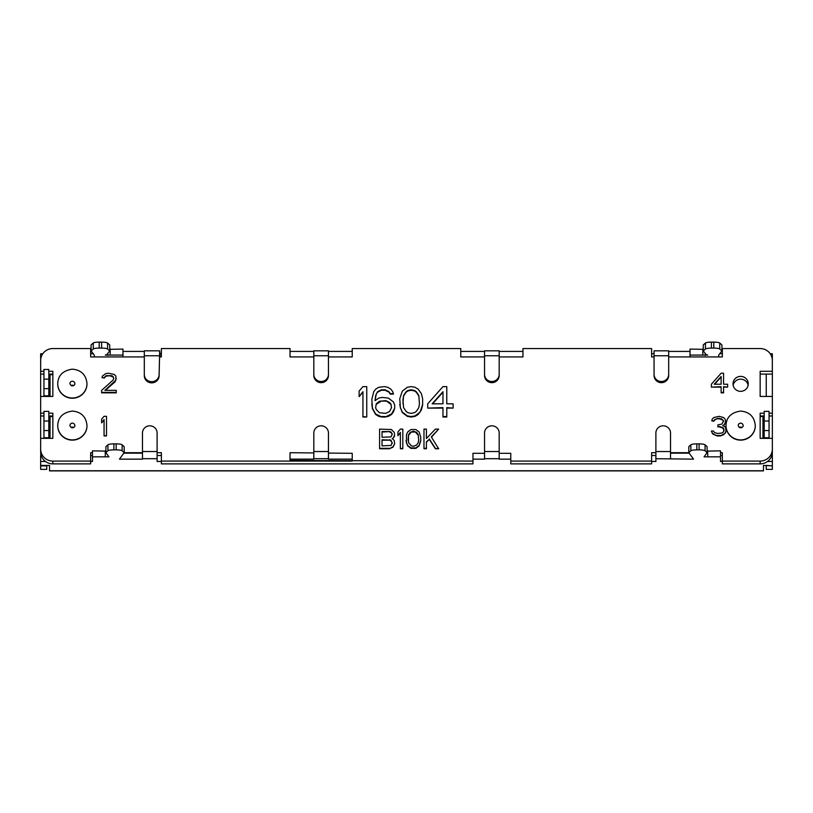 <?xml version="1.0" encoding="UTF-8"?>
<svg xmlns="http://www.w3.org/2000/svg" width="813" height="813" viewBox="0 0 813 813"><rect width="100%" height="100%" fill="white"/><g stroke="black" fill="none" stroke-linecap="round" stroke-linejoin="round"><path stroke-width="1.22" d="M375.636 396.002L374.996 400.636L376.277 394.092L377.547 392.181L381.358 390.27L385.169 390.27L388.98 392.181L390.25 394.092L393.421 394.092L392.781 391.714L390.88 389.173L387.699 387.262L384.529 386.622L378.807 387.262L375.636 389.173L373.726 391.714L371.826 399.356L372.466 408.278L375.636 414.01L381.988 417.018L378.807 416.378L375.636 414.467L372.456 408.736L371.826 403.817M328.452 453.075L352.232 453.308L352.232 461.083L161.381 461.083L161.381 463.877L472.963 463.877L472.963 461.083L290.038 460.483L290.038 452.709L313.818 452.932M472.963 461.083L472.963 453.308L484.548 453.308M499.182 453.308L510.767 453.308L510.767 463.877L651.62 463.877L651.62 461.083L510.767 461.083M651.62 461.083L651.62 452.709L655.888 452.709M670.522 452.709L688.855 452.709M720.521 452.709L722.351 452.709L722.351 463.877L760.155 463.877A12.195 11.971 -0 0 0 772.35 451.906L772.35 449.111A12.195 11.971 -0 0 1 760.155 461.083L722.351 461.083M764.179 413.197L760.155 413.197L760.155 438.339L772.35 438.339L772.35 449.111M772.32 359.722L772.35 371.297L760.155 371.297L760.155 396.439L772.35 396.439L772.35 413.197L769.057 413.197M772.35 360.525A12.195 11.971 -0 0 0 760.155 348.553L722.351 348.553L722.351 356.927L668.693 356.927L668.693 375.484L668.693 355.769L654.059 355.769L654.059 350.83L668.693 350.83L668.693 355.769M654.059 356.927L651.62 356.927L651.62 348.553L522.962 348.553L522.962 356.927L499.182 356.927L499.182 375.484L499.182 355.769L484.548 355.769L484.548 350.83L499.182 350.83L499.182 355.769M499.182 374.326A7.317 7.185 -0 0 1 491.865 381.51A7.317 7.185 -0 0 1 484.548 374.326L484.548 356.927L460.768 356.927L460.768 348.553L352.232 348.553L352.232 356.927L328.452 356.927L328.452 375.484L328.452 355.769L313.818 355.769L313.818 350.83L328.452 350.83L328.452 355.769M328.452 374.326A7.317 7.185 -0 0 1 321.135 381.51A7.317 7.185 -0 0 1 313.818 374.326L313.818 356.927L290.038 356.927L290.038 348.553L161.381 348.553L161.381 356.927L159.541 356.927L159.572 355.769L159.114 375.83A7.317 7.185 -0 0 1 151.625 382.842L151.625 381.683A7.317 7.185 -0 0 0 159.114 374.671L159.572 355.769L144.308 355.769L144.308 350.83L159.633 350.83L159.988 353.736L161.381 353.736M144.308 355.769L144.308 375.657L144.308 356.927L90.65 356.927L90.65 348.553L52.845 348.553A12.195 11.971 -0 0 0 40.65 360.525L40.65 371.297L43.943 371.297M48.821 371.297L52.845 371.297L52.845 396.439L40.65 396.439L40.65 413.197L43.943 413.197M48.821 413.197L52.845 413.197L52.845 438.339L40.65 438.339L40.65 449.111A12.195 11.971 -0 0 0 52.845 461.083L52.845 463.877L90.65 463.877L90.65 461.083L52.845 461.083M90.65 461.083L90.65 452.709L92.479 452.709M124.145 452.709L142.478 452.709M157.112 452.709L161.381 452.709L161.381 461.083M748.265 383.868A7.622 7.48 180 0 1 740.643 391.348A7.622 7.48 180 0 1 733.021 383.868A7.622 7.48 180 0 1 740.643 376.389A7.622 7.48 180 0 1 748.265 383.868M101.625 392.842L116.259 392.842L116.259 390.342L104.877 390.342L115.853 380.159L115.853 376.084L114.227 374.447L108.536 373.228L105.69 373.634L102.438 376.084L102.032 377.71L104.064 377.71L106.097 375.677L111.788 375.677L113.007 376.49L113.82 378.523L113.007 380.159L101.625 390.342L101.625 392.842M116.259 378.523L115.04 381.846L105.405 390.342M102.032 377.71L104.064 377.71M113.82 378.523L113.007 376.947L109.755 375.728L106.097 376.134L104.064 378.177M104.064 420.047L101.625 422.902L104.064 419.589L104.064 435.941L106.503 435.941L104.064 435.483M723.57 387.14L727.635 387.14L723.57 386.673L723.57 392.842L721.131 392.842L721.131 386.673L711.375 387.14L721.131 387.14M711.375 386.673L711.375 384.234L721.131 373.228L723.57 373.228L723.57 384.234L723.57 373.695M725.603 432.689L723.57 434.721L720.318 435.941L724.79 433.441L726.009 431.459L725.603 427.74L724.79 426.51L722.757 425.697L724.383 424.477L725.603 421.622L725.196 423.715L723.164 425.86M713.814 420.809L711.782 420.809L713.814 421.276L714.627 419.589L717.879 418.36L714.627 420.047L713.814 421.276M717.879 418.827L721.538 418.766L723.57 420.809L721.944 424.071L717.879 424.884L717.879 426.977L719.505 426.51L723.164 427.74L723.977 429.366L723.57 431.815L721.944 433.034L717.473 433.441L714.627 432.628L713.408 431.002L711.375 431.002L712.595 433.441L717.066 435.941L712.595 433.908L711.375 431.002M723.57 421.622L722.757 420.047L719.505 418.827M723.977 431.002L723.164 428.197L719.505 426.977M717.066 435.941L720.318 435.941M394.244 436.937L394.651 435.25L392.679 438.746M394.651 435.25L394.244 432.394L391.399 429.528L379.59 429.122L379.59 448.776L389.356 448.776L393.025 446.683L394.651 443.827L394.244 440.555L392.212 438.512L393.025 438.573M394.651 443.827L393.025 447.15L389.356 448.776M400.352 432.851L397.913 435.717L400.352 432.394L400.352 448.776L402.801 448.776L400.352 448.319M406.47 443.065L406.47 434.843L407.689 431.977L410.941 429.528L415.829 429.528L419.091 431.977L420.717 436.886L420.717 441.022L419.091 445.92L415.829 448.37L410.941 448.37L407.689 445.92L406.47 442.597L407.689 445.453L410.941 447.902L415.829 447.902L419.091 445.453L420.717 440.555M431.49 437.16L438.634 429.122L431.307 436.886L438.634 448.776L435.382 448.776L429.274 439.386L426.419 442.242M429.274 439.386L426.419 441.784L426.419 448.776L423.98 448.776L423.98 429.122L426.419 429.122L426.419 438.512L426.419 429.589M362.933 392.181L359.122 396.642L362.933 391.714L362.933 417.018L366.744 417.018L362.933 416.551M381.988 417.018L385.169 417.018L391.52 414.01L394.691 408.278L393.421 411.927L391.51 414.467L388.34 416.378L385.169 417.018M400.403 408.106L399.772 398.726L402.313 391.083L407.394 387.262L411.205 386.622L415.016 387.262L418.187 389.173L421.368 393.624L422.638 398.726L422.638 404.915L421.368 410.016L418.187 414.467L415.016 416.378L411.205 417.018L407.394 416.378L402.313 412.557L400.403 407.638L402.313 412.1L407.394 415.921L411.205 416.551L415.016 415.921L420.097 412.1L422.638 404.457M446.774 408.106L453.126 408.106L446.774 407.638L446.774 417.018L442.963 417.018L442.963 407.638L427.719 408.106L442.963 408.106M427.719 407.638L427.719 403.817L442.963 386.622L446.774 386.622L446.774 403.817L446.774 387.09M86.991 383.868A14.634 14.37 180 0 1 72.357 398.238A14.634 14.37 180 0 1 57.723 383.868L57.723 383.634A14.634 14.37 180 0 0 72.357 398.004A14.634 14.37 180 0 0 86.991 383.634L86.991 383.868M86.991 425.768A14.634 14.37 180 0 1 72.357 440.138A14.634 14.37 180 0 1 57.723 425.768L57.723 425.534A14.634 14.37 180 0 0 72.357 439.904A14.634 14.37 180 0 0 86.991 425.534L86.991 425.768M755.277 425.534L755.277 425.768A14.634 14.37 180 0 1 740.643 440.138A14.634 14.37 180 0 1 726.009 425.768L726.009 425.534A14.634 14.37 180 0 0 740.643 439.904A14.634 14.37 180 0 0 755.277 425.534C754.403 416.734 749.525 411.906 740.643 411.063C731.212 412.476 726.334 417.303 726.009 425.534M722.351 455.493L720.521 455.493L722.351 455.493M655.888 455.493L651.62 455.493L655.888 455.493M760.155 415.982L764.179 415.982M769.057 415.982L772.35 415.982L772.35 413.197M760.155 374.082L772.35 374.082L772.35 371.297M52.845 374.082L48.821 374.082M43.943 374.082L40.65 374.082L40.65 371.297M52.845 415.982L48.821 415.982M43.943 415.982L40.65 415.982L40.65 413.197M40.65 449.111L40.65 451.906A12.195 11.971 -0 0 0 52.845 463.877M161.381 455.493L157.112 455.493L161.381 455.493M92.479 455.493L90.65 455.493L92.479 455.493M733.153 385.26A7.622 7.48 180 0 1 748.133 385.26M760.155 438.339L760.155 416.581L764.179 416.347M769.057 430.555L769.057 411.368L764.179 411.368L764.179 430.555L769.057 430.555L769.057 438.339M764.179 438.339L764.179 430.555M741.954 427.465A2.439 2.398 -0 0 0 739.332 427.465M764.179 437.74L769.057 437.74M50.04 396.439L50.04 374.681L52.845 374.681L52.845 396.439M43.943 395.84L48.821 395.84L48.821 388.655L43.943 388.655L43.943 396.439M48.821 396.439L48.821 395.84M50.04 374.681L48.821 374.447M48.821 388.655L48.821 369.468L43.943 369.468L43.943 388.655M73.668 385.565A2.439 2.398 -0 0 0 71.046 385.565M50.04 438.339L50.04 416.581L52.845 416.581L52.845 438.339M43.943 437.74L48.821 437.74L48.821 430.555L43.943 430.555L43.943 438.339M48.821 438.339L48.821 437.74M50.04 416.581L48.821 416.347M48.821 430.555L48.821 411.368L43.943 411.368L43.943 430.555M73.668 427.465A2.439 2.398 -0 0 0 71.046 427.465M352.232 453.308L352.232 456.093M101.625 392.384L116.259 392.384M101.625 422.435L101.625 419.183L104.064 416.327L106.503 416.327L106.503 435.483M723.57 384.234L727.635 384.234L727.635 386.673M723.57 392.384L721.131 392.384M714.221 384.234L721.131 376.49L721.131 384.234L714.221 384.234M721.131 384.234L721.131 376.947L714.637 384.234M720.318 435.483L717.066 435.483M719.505 426.51L717.879 426.51M719.505 418.36L717.879 418.36M725.603 421.622L725.196 419.183L723.57 417.547L719.099 416.327L713.814 417.547L712.188 419.183L711.782 420.809M725.603 432.221L726.009 431.002M379.59 448.319L389.356 448.319M393.025 438.105L394.244 436.469M389.762 431.571L382.029 431.571L382.029 437.292L390.992 436.886L392.212 434.02L390.992 431.977L389.762 431.571L382.029 432.038L382.029 437.292M392.212 443.41L390.992 440.148L382.029 439.742L382.029 445.859L390.992 445.453L392.212 442.658L389.762 439.742M392.212 434.843L391.805 433.258L389.762 432.038M382.029 445.859L382.029 440.209L389.762 440.209M397.913 435.25L397.913 431.977L400.352 429.122L402.801 429.122L402.801 448.319M406.053 440.555L406.47 442.597M408.096 440.148L408.502 434.843L410.128 432.394L413.39 431.164L416.642 432.394L418.278 434.843L418.685 440.148L418.278 442.597L416.642 445.046L413.39 446.276L411.348 445.859L408.502 442.597L408.502 434.843M418.685 440.148L418.278 435.301L415.423 432.038L411.348 432.038L408.502 435.301M426.419 448.319L423.98 448.319M438.634 429.122L435.382 429.122L426.419 438.512M435.382 448.776L438.634 448.319M429.274 438.918L435.382 448.319M359.122 396.175L359.122 391.083L362.933 386.622L366.744 386.622L366.744 416.551M394.691 408.278L394.691 405.087L393.421 401.907L388.34 398.085L381.988 397.445L378.807 398.085L374.996 400.636M385.169 416.551L381.988 416.551M393.421 393.624L390.25 393.624L388.98 391.714L385.169 389.803L381.358 389.803L377.547 391.714L375.636 395.535M390.88 403.817L391.52 407.638L389.61 411.459L385.799 413.37L379.447 412.73L376.267 409.549L375.636 407.638L376.267 403.817L379.447 401.266L385.799 400.636L389.61 402.547L390.88 404.285L385.799 400.636M375.636 407.638L376.267 403.817M391.52 407.638L390.88 404.285M385.799 401.094L381.358 401.094L376.267 404.285M399.772 404.457L400.403 407.638M402.953 403.817L403.583 395.535L406.124 391.714L408.024 390.443L411.205 389.803L414.386 390.443L416.286 391.714L418.827 395.535L419.457 403.817L418.827 407.638L416.286 411.459L414.376 412.73L411.205 413.37L408.024 412.73L406.124 411.459L403.583 407.638L402.943 399.823L403.583 395.535M419.457 403.817L418.827 396.002L416.286 392.181L414.376 390.911L411.205 390.27L408.024 390.911L406.124 392.181L403.583 396.002M446.774 403.817L453.126 403.817L453.126 407.638M446.774 416.551L442.963 416.551M432.16 403.817L442.963 391.714L442.963 403.817L432.16 403.817M442.963 403.817L442.963 392.181L432.577 403.817M766.253 465.422L772.35 465.89L763.468 465.422L763.468 470.768L49.532 470.768L49.532 465.422L49.532 470.879L763.468 470.879L763.468 465.422L763.468 469.833M767.472 461.479L772.35 461.479L772.35 455.493L771.791 455.493M699.099 443.878L696.822 443.878L696.822 449.863L699.099 449.863L699.099 443.878A6.098 1.159 180 0 1 705.074 444.802L707.107 446.662L707.107 452.648L704.078 456.835L720.521 456.835L720.521 450.849L707.107 451.113M696.822 443.878A6.098 1.159 180 0 0 690.847 444.802L688.814 446.662L688.814 452.648L693.56 459.152L655.888 458.695L655.888 432.983A7.317 7.185 -0 0 1 663.205 425.809A7.317 7.185 -0 0 1 670.522 432.983L670.522 458.695M689.19 453.166L670.522 453.166M123.81 453.166L142.478 453.166M142.478 451.54L157.112 451.54L157.112 432.983A7.317 7.185 -0 0 0 149.795 425.809A7.317 7.185 -0 0 0 142.478 432.983L142.478 459.152L119.44 459.152L124.186 452.648L124.186 446.662L122.153 444.802A6.098 1.159 180 0 0 116.178 443.878L113.901 443.878A6.098 1.159 180 0 0 107.926 444.802L105.893 446.662L105.893 452.648L108.922 456.835L92.479 456.835L92.479 461.479L90.65 461.479M105.893 451.113L92.479 450.849L92.479 456.835M45.528 461.479L40.65 461.479L40.65 455.493L41.209 455.493M40.65 461.479L40.65 465.422L49.532 465.422L49.532 469.833M696.822 449.863A6.098 1.159 180 0 0 690.847 450.788L688.814 452.648M707.107 452.648L705.074 450.788A6.098 1.159 180 0 0 699.099 449.863M720.521 456.835L720.521 461.479L722.351 461.479M772.35 465.422L772.35 461.479M113.901 443.878L113.901 449.863A6.098 1.159 180 0 0 107.926 450.788L105.893 452.648M113.901 449.863L116.178 449.863L116.178 443.878M124.186 452.648L122.153 450.788A6.098 1.159 180 0 0 116.178 449.863M157.112 451.54L157.112 461.479L161.381 461.479M290.038 459.152L313.818 459.152L313.818 432.983A7.317 7.185 -0 0 1 321.135 425.809A7.317 7.185 -0 0 1 328.452 432.983L328.452 459.152L352.232 459.152M472.963 453.308L472.963 459.152L484.548 459.152L484.548 432.983A7.317 7.185 -0 0 1 491.865 425.809A7.317 7.185 -0 0 1 499.182 432.983L499.182 459.152L510.767 459.152L510.767 453.308M651.62 461.479L655.888 461.479L655.888 458.695M105.263 450.849L105.263 456.835M707.737 456.835L707.737 450.849M40.65 465.422L40.65 469.375L46.748 469.375L46.748 465.422M40.68 359.722L40.65 364.549M40.65 374.082L40.65 396.439M40.65 415.982L40.65 438.339M40.65 451.906L41.026 454.843M40.65 455.493L40.65 454.843M46.748 465.89L40.65 465.89M94.308 356.927L94.308 355.078L91.076 350.891L93.251 349.011A6.098 1.159 0 0 1 99.206 348.106L101.605 348.106A6.098 1.159 0 0 1 107.56 349.021L109.735 350.891L106.767 354.732L105.263 355.078L122.966 355.078L122.966 356.927M690.034 356.927L690.034 355.078L707.737 355.078L706.233 354.732L703.265 350.891L705.44 349.011A6.098 1.159 0 0 1 711.395 348.106L713.794 348.106A6.098 1.159 0 0 1 719.749 349.011L721.924 350.891L718.692 355.078L718.692 356.927L718.692 355.078M654.059 353.736L651.62 353.736M522.962 356.927L522.962 351.409L499.182 351.409M484.548 351.409L460.768 351.409L460.768 356.927M352.232 356.927L352.232 351.409L328.452 351.409M313.818 351.409L290.038 351.409L290.038 356.927M144.308 351.409L122.966 351.409M122.966 355.078L122.966 349.092L109.735 349.316M101.605 348.106L101.605 342.121A6.098 1.159 0 0 1 107.56 343.025L109.735 344.905L109.735 350.891M101.605 342.121L99.206 342.121L99.206 348.106M91.076 350.891L91.076 344.905L93.251 343.025A6.098 1.159 0 0 1 99.206 342.121M93.271 353.736L90.65 353.736M42.804 353.736L40.65 353.736L40.65 359.722M772.35 359.722L772.35 353.736L770.196 353.736M722.351 353.736L719.729 353.736M713.794 348.106L713.794 342.121A6.098 1.159 0 0 1 719.749 343.025L721.924 344.905L721.924 350.891M713.794 342.121L711.395 342.121L711.395 348.106M703.265 350.891L703.265 344.905L705.44 343.025A6.098 1.159 0 0 1 711.395 342.121M690.034 355.078L690.034 349.092L703.265 349.316M690.034 351.409L668.693 351.409M668.693 375.484A7.317 7.185 -0 0 1 661.375 382.669A7.317 7.185 -0 0 1 654.059 375.484L654.059 374.326A7.317 7.185 -0 0 0 661.375 381.51A7.317 7.185 -0 0 0 668.693 374.326M654.059 374.326L654.059 355.769M702.818 349.092L702.818 355.078M705.278 353.492L705.278 355.403M484.548 375.484A7.317 7.185 -0 0 0 491.865 382.669A7.317 7.185 -0 0 0 499.182 375.484M484.548 374.326L484.548 355.769M313.818 375.484A7.317 7.185 -0 0 0 321.135 382.669A7.317 7.185 -0 0 0 328.452 375.484M313.818 374.326L313.818 355.769M159.988 356.927L159.988 353.736M159.622 353.818L159.572 355.769M151.625 381.683L151.625 382.842M144.308 374.498A7.317 7.185 -0 0 0 151.452 381.673M144.308 375.657A7.317 7.185 -0 0 0 151.452 382.842M110.182 355.078L110.182 349.092M107.723 355.403L107.723 353.503M159.643 350.942L159.612 356.927M766.253 396.439L766.253 374.082M766.253 465.89L766.253 469.375L772.35 469.375L772.35 465.89M772.35 455.493L771.974 454.843M772.35 374.082L772.35 396.439M772.35 415.982L772.35 454.843M49.187 416.52L49.187 415.982M49.217 415.982A15.854 15.559 -0 0 0 49.258 416.53M763.814 415.982L763.814 416.52M763.783 415.982A15.854 15.559 180 0 1 763.742 416.53M760.155 463.877L760.155 461.083M762.96 416.581L762.96 438.339M769.057 421.032L764.179 421.032M48.821 379.132L43.943 379.132M74.796 383.634A2.439 2.398 -0 0 0 72.357 381.236A2.439 2.398 -0 0 0 69.918 383.634C71.564 388.035 75.629 384.773 74.796 383.634M48.821 421.032L43.943 421.032M74.796 425.534A2.439 2.398 -0 0 0 72.357 423.146A2.439 2.398 -0 0 0 69.918 425.534C71.564 429.935 75.629 426.673 74.796 425.534M743.082 425.534A2.439 2.398 -0 0 0 740.643 423.146A2.439 2.398 -0 0 0 738.204 425.534C739.85 429.935 743.915 426.673 743.082 425.534M157.112 458.695L142.478 458.695M328.452 458.695L313.818 458.695M499.182 458.695L484.548 458.695M655.888 451.54L670.522 451.54M484.548 451.54L499.182 451.54M313.818 451.54L328.452 451.54M122.153 444.802L122.153 450.788M107.926 450.788L107.926 444.802M690.847 450.788L690.847 444.802M705.074 444.802L705.074 450.788M705.44 349.011L705.44 343.025M719.749 343.025L719.749 349.011M159.114 374.671L159.114 375.83M107.56 343.025L107.56 349.021M93.251 349.011L93.251 343.025M86.991 383.634C86.117 374.834 81.239 370.006 72.357 369.153C62.926 370.576 58.048 375.403 57.723 383.634M86.991 425.534C86.117 416.734 81.239 411.906 72.357 411.063C62.926 412.476 58.048 417.303 57.723 425.534"/></g></svg>
